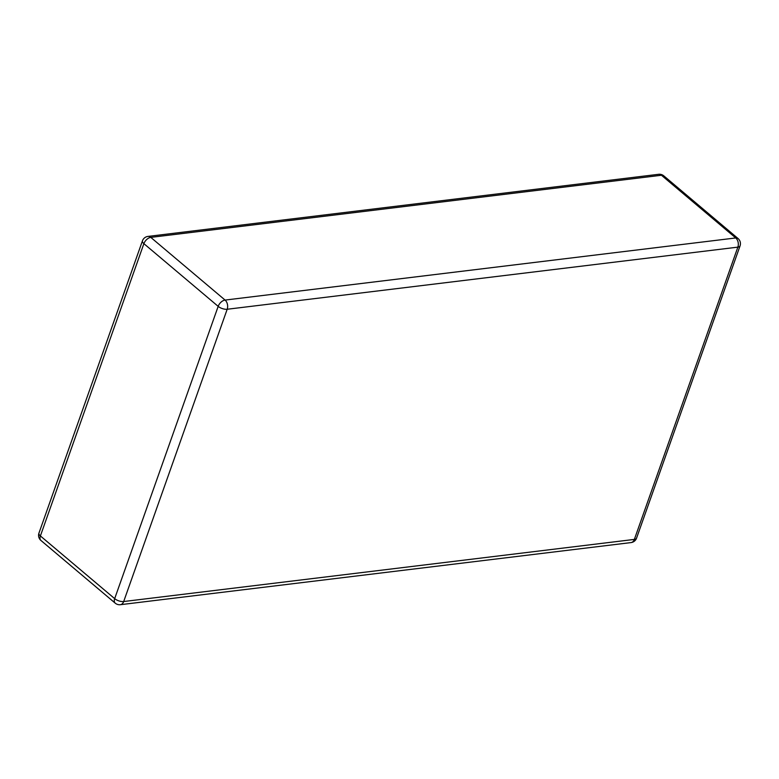 <?xml version="1.0" encoding="UTF-8"?>
<svg xmlns="http://www.w3.org/2000/svg" width="779" height="779" viewBox="0 0 779 779"><rect width="100%" height="100%" fill="white"/><g stroke="black" fill="none" stroke-linecap="round" stroke-linejoin="round"><path stroke-width="1.17" d="M276.009 222.142L150.785 237.381L225.073 300.071L735.746 237.955L661.459 175.256L276.009 222.142M142.45 240.838A6.699 2.902 -160.5 0 0 143.891 243.661A6.699 3.963 -49.8 0 1 150.785 237.381A6.699 4.557 -96.9 0 0 147.961 236.417A6.699 6.699 0 0 0 142.45 240.838L38.95 533.109A6.699 6.699 0 0 0 40.946 540.47L115.234 603.17A6.699 3.963 -49.8 0 1 114.679 598.642L218.178 306.361L143.891 243.661L40.391 535.942L114.679 598.642A6.699 2.902 -160.5 0 0 123.686 601.534L634.359 539.409L737.859 247.138L227.186 309.253A6.699 4.557 -96.9 0 0 225.073 300.071A6.699 3.963 130.2 0 0 218.178 306.361A6.699 2.902 -160.5 0 0 227.186 309.253L123.686 601.534A6.699 4.557 -96.9 0 1 120.365 604.699L631.039 542.583A6.699 4.557 -96.9 0 0 634.359 539.409A6.699 2.902 -160.5 0 0 636.55 538.162L740.05 245.891A6.699 2.902 -160.5 0 1 737.859 247.138A6.699 4.557 -96.9 0 0 735.746 237.955A6.699 3.963 130.2 0 1 738.054 238.53L663.766 175.83A6.699 6.699 0 0 0 658.635 174.301L147.961 236.417M663.766 175.83A6.699 3.963 -49.8 0 0 661.459 175.256A6.699 4.557 -96.9 0 0 658.635 174.301M40.946 540.47A6.699 3.963 130.2 0 1 40.391 535.942A6.699 2.902 -160.5 0 1 38.95 533.109M740.05 245.891A6.699 6.699 0 0 0 738.054 238.53M631.039 542.583A6.699 6.699 0 0 0 636.55 538.162M115.234 603.17A6.699 6.699 0 0 0 120.365 604.699"/></g></svg>
